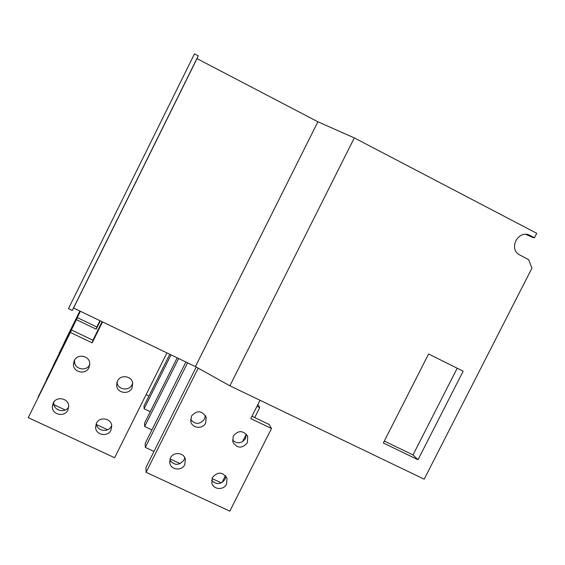 <?xml version="1.0" encoding="UTF-8"?>
<svg xmlns="http://www.w3.org/2000/svg" width="565" height="565" viewBox="0 0 565 565"><rect width="100%" height="100%" fill="white"/><g stroke="black" fill="none" stroke-linecap="round" stroke-linejoin="round"><path stroke-width="0.85" d="M131.984 388.014C128.933 394.977 117.336 393.247 116.658 385.704L117.414 381.107C120.423 374.256 131.772 375.774 132.697 383.134L131.984 388.014M116.983 382.152L117.012 382.371C117.682 389.786 129.074 391.496 132.076 384.652L132.676 383.006M110.987 430.149C107.851 437.296 95.873 435.234 95.598 427.479L96.396 423.333C99.482 416.292 111.241 418.157 111.757 425.749L110.987 430.149M96.311 423.503C96.643 431.095 108.367 433.073 111.432 426.081L111.715 425.438M67.906 410.028C64.622 417.563 51.895 414.774 52.333 406.588L53.152 403.135C56.387 395.712 68.881 398.261 68.725 406.291L67.906 410.028M53.837 401.99L53.781 402.887C53.378 410.543 64.968 413.672 68.718 406.941M88.966 367.617C85.753 374.991 73.379 372.526 73.408 364.503L74.227 360.632C77.384 353.386 89.503 355.597 89.764 363.443L88.966 367.617M74.587 359.983L74.502 361.515C74.474 369.383 86.586 371.834 89.771 364.616M226.537 484.134C223.726 490.434 213.436 489.742 211.854 483.124L212.391 477.524C217.793 471.457 222.666 471.726 227.017 478.329L226.537 484.134M211.593 480.321C216.374 484.947 220.859 484.579 225.047 479.219L225.859 476.097M184.776 464.628C181.866 471.203 171.011 470.094 169.818 463.081L170.475 457.94C173.349 451.456 184.006 452.417 185.384 459.267L184.776 464.628M169.775 459.995C174.394 465.772 179.126 465.779 183.978 460.009L184.734 457.572M205.681 422.952C202.849 429.336 192.418 428.538 190.85 421.801L191.394 416.179C196.846 410.063 201.769 410.367 206.161 417.097L205.681 422.952M190.567 419.421C195.285 424.795 199.939 424.661 204.53 419.032L205.356 415.346M247.392 442.727C242.138 448.737 237.293 448.525 232.858 442.105L233.26 436.025C238.402 430.078 243.218 430.212 247.717 436.434L247.392 442.727M232.434 440.015C237.258 444.189 241.629 443.687 245.542 438.497L246.326 434.146M104.871 244.723L101.975 250.507L104.871 244.723M173.54 105.952L176.492 99.934L173.54 105.952M195.419 366.6L229.891 385.803L424.181 479.184L531.926 268.17L528.685 259.702L518.875 254.497C508.168 247.527 519.143 229.129 530.182 235.541L534.462 237.78L536.75 233.296L354.304 137.902L317.897 121.786L196.994 58.612L198.251 55.829L194.487 53.859L68.457 308.638L72.256 310.468L73.584 308.003L195.419 366.6L317.897 121.786M525.895 234.397L533.014 237.604L534.462 237.78M383.331 442.995L418.008 459.741L463.159 371.205L428.595 353.98L383.331 442.995M229.891 385.803L354.304 137.902M73.584 308.003L196.994 58.612M72.256 310.468L198.251 55.829M384.313 441.074L413.008 454.938L418.008 459.741M413.008 454.938L457.205 368.239M150.283 411.68L144.103 408.756L144.011 405.896L169.783 354.269M144.103 408.756L171.011 354.862M53.265 365.873L80.145 311.153M53.117 365.809L80.174 311.167M151.936 429.923L144.654 426.504L144.555 423.157L177.184 357.829M144.654 426.504L178.618 358.521M257.923 404.42L259.716 407.598L256.983 406.284M222.038 482.454L225.47 475.624M242.533 441.738L246.326 434.195M254.702 417.556L259.716 407.598M153.998 451.442L145.311 447.381L145.184 443.419L185.878 362.01M145.311 447.381L187.58 362.829M221.282 482.856L211.974 478.513M180.193 463.667L170.058 458.935M251.969 416.25L269.244 424.506L271.49 428.496L250.789 418.609L260.013 400.274M196.225 367.045L145.94 467.552L146.088 472.312L229.821 511.141L271.49 428.496M146.088 472.312L198.209 368.154M148.941 396.016L146.088 394.66M46.196 380.245L80.35 311.251L46.365 380.33M38.236 397.379L77.398 317.664L96.848 327.001L99.977 320.694M38.025 397.28L77.398 317.664M107.597 429.767L96.488 424.583M65.236 409.985L54.007 404.738M100.323 320.863L96.205 329.169L76.445 319.691M28.25 417.662L71.578 330.031L28.25 417.662L114.624 457.721L166.929 352.899M71.578 330.031L92.928 340.236L102.117 321.718M102.54 321.923L92.159 342.849L70.434 332.474M59.191 353.464L80.018 311.089M59.064 353.408L79.99 311.082M64.339 342.694L79.877 311.025M64.226 342.644L79.856 311.018M92.928 340.236L92.159 342.849M96.848 327.001L96.205 329.169M528.748 235.379L530.182 235.541M117.012 382.371L116.658 385.704M96.283 423.559L95.598 427.479M53.781 402.887L52.333 406.588M74.502 361.515L73.408 364.503M211.734 482.658L211.854 483.124M169.641 461.598L169.818 463.081M190.68 421.08L190.85 421.801M247.399 435.721L247.717 436.434"/></g></svg>
